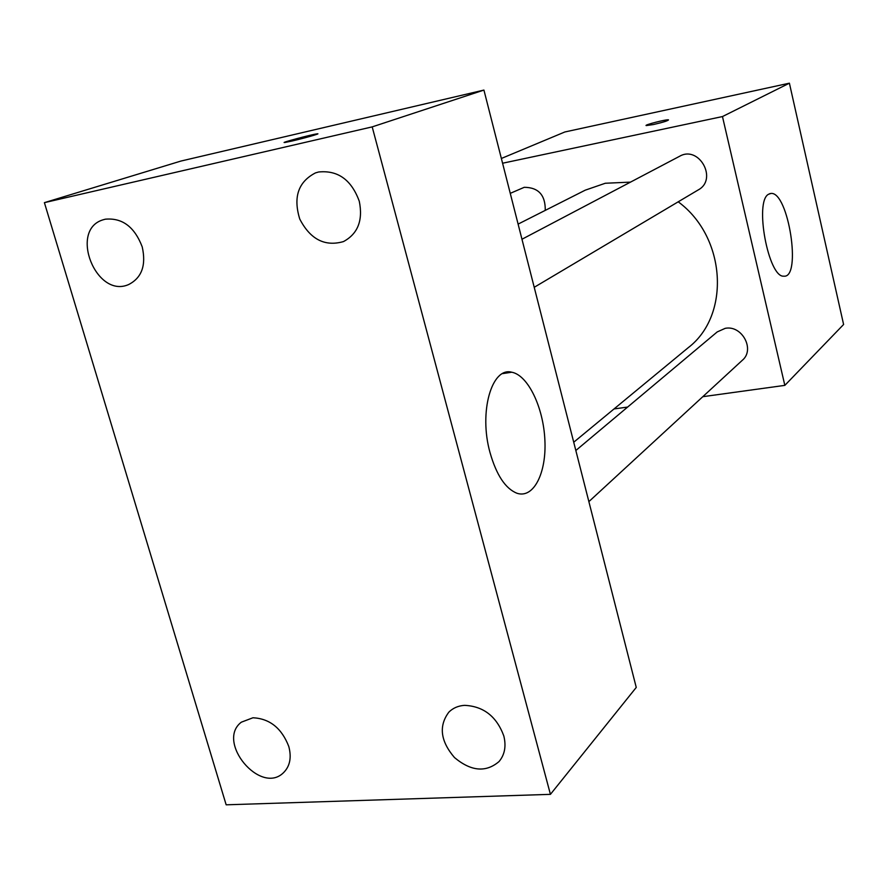<?xml version="1.0" encoding="UTF-8"?>
<svg xmlns="http://www.w3.org/2000/svg" width="888" height="888" viewBox="0 0 888 888"><rect width="100%" height="100%" fill="white"/><g stroke="black" fill="none" stroke-linecap="round" stroke-linejoin="round"><path stroke-width="1.33" d="M501.365 158.475L564.868 131.968L789.399 83.183L843.6 324.486L784.837 385.37L702.785 396.692M630.469 182.129L605.305 183.25L585.248 190.165L518.104 224.109M573.726 442.224L688.244 347.674C730.691 315.395 726.317 237.14 678.21 201.809M627.616 407.07L614.041 408.935M502.586 163.226L722.466 116.561L784.837 385.37M588.877 501.62L742.357 360.251C755.3 349.595 741.98 324.83 725.163 328.349L717.215 331.923L575.835 450.505M545.254 210.389C545.476 195.094 538.472 187.401 524.242 187.313L510.267 193.351M521.966 239.249L679.598 156.277C699.023 144.922 718.07 179.321 698.257 189.91L534.221 287.301M722.466 116.561L789.399 83.183M768.575 194.239L771.006 193.44C788.433 191.386 801.942 278.588 783.793 276.168C768.42 277.922 754.112 201.221 768.575 194.239M653.346 124.564L646.209 125.585C643.611 125.064 666.966 119.07 668.498 119.869C667.987 120.779 662.936 122.344 653.346 124.564M180.919 161.061L483.927 90.077L636.252 687.434L550.427 794.349L226.163 804.817L44.4 202.653L180.919 161.061M44.4 202.653L372.194 126.884L483.927 90.077M291.997 141.026L285.092 142.457C277.855 143.534 311.477 134.488 317.049 133.855C322.178 133.078 304.34 138.195 291.997 141.026M372.194 126.884L550.427 794.349M490.032 452.625C478.61 412.076 491.774 366.633 511.743 372.216C528.049 375.158 543.467 407.514 544.888 440.193C546.586 472.927 533.666 498.923 516.927 493.24C505.439 488.633 496.47 475.091 490.032 452.625M503.807 735.908C496.592 716.416 483.505 706.226 464.535 705.35C458.208 705.782 452.98 708.047 448.851 712.143C438.55 725.973 440.426 741.114 454.478 757.553C471.051 771.383 485.914 772.715 499.045 761.549C504.75 754.722 506.338 746.175 503.807 735.908M359.285 201.265C351.437 179.809 337.873 170.041 318.614 171.995L315.484 172.894C298.268 181.796 293.029 197.192 299.767 219.059C310.301 239.372 324.864 246.875 343.456 241.592C357.864 233.822 363.137 220.379 359.285 201.265M142.213 246.842C134.543 226.84 122.233 217.627 105.284 219.203L103.141 219.791C68.654 229.826 96.126 299.023 128.638 284.549C141.803 277.822 146.331 265.246 142.213 246.842M288.8 746.508C281.729 728.227 269.786 718.647 252.98 717.759L241.325 722.188C215.64 741.635 260.462 795.537 283.483 772.715C289.932 766.333 291.708 757.597 288.8 746.508M769.641 193.695L771.006 193.44M502.652 373.604L511.743 372.216"/></g></svg>
